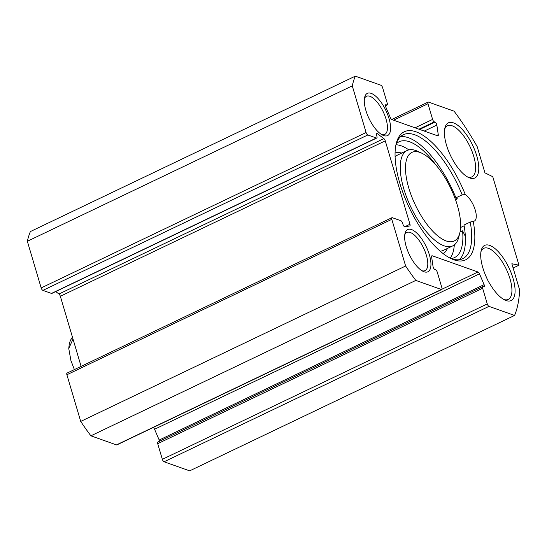 <?xml version="1.0" encoding="UTF-8"?>
<svg xmlns="http://www.w3.org/2000/svg" width="547" height="547" viewBox="0 0 547 547"><rect width="100%" height="100%" fill="white"/><g stroke="black" fill="none" stroke-linecap="round" stroke-linejoin="round"><path stroke-width="0.82" d="M444.663 129.085L444.697 129.065A28.321 11.296 -115.6 0 1 447.487 125.748A28.321 11.296 -115.6 0 1 469.9 146.425A28.321 11.296 -115.6 0 1 471.931 176.852A28.321 11.296 -115.6 0 1 467.439 176.886M444.602 136.087A30.591 12.198 64.4 0 0 468.683 177.543A30.591 12.198 64.4 0 0 472.587 145.14A30.591 12.198 64.4 0 0 444.916 127.841A30.591 12.198 64.4 0 0 444.472 130.712A13.976 5.573 -115.6 0 0 444.602 136.087M519.65 290.033A151.054 60.232 -115.6 0 1 514.577 315.441L488.991 306.368A2.263 0.903 -115.6 0 1 487.268 303.927L482.632 288.269A2.263 0.903 -115.6 0 1 482.769 286.621A2.263 0.903 -115.6 0 1 483.145 286.621L483.808 286.86A2.263 0.903 64.4 0 0 484.177 286.86A2.263 0.903 64.4 0 0 484.109 284.638L479.487 273.856A2.263 0.903 64.4 0 0 477.969 271.989L432.253 255.777A2.263 0.903 64.4 0 0 431.877 255.777A2.263 0.903 64.4 0 0 431.617 256.878L433.039 266.526A2.263 0.903 64.4 0 0 434.886 269.507L435.549 269.746A2.263 0.903 -115.6 0 1 437.272 272.187L441.914 287.845A2.263 0.903 -115.6 0 1 441.771 289.493A2.263 0.903 -115.6 0 1 441.402 289.493L415.816 280.42A151.054 60.232 -115.6 0 1 405.628 266.013L391.809 219.347A2.263 0.903 -115.6 0 1 391.946 217.699A2.263 0.903 -115.6 0 1 392.322 217.699L400.91 220.742A2.263 0.903 -115.6 0 1 402.633 223.183L402.989 224.393A2.263 0.903 64.4 0 0 404.999 226.861L409.737 225.932A2.263 0.903 64.4 0 0 409.819 225.904A2.263 0.903 64.4 0 0 409.963 224.256L385.266 140.859A2.263 0.903 64.4 0 0 383.871 138.61L377.403 133.707A2.263 0.903 64.4 0 0 376.705 133.516A2.263 0.903 64.4 0 0 376.562 135.164L376.917 136.374A2.263 0.903 -115.6 0 1 376.774 138.022A2.263 0.903 -115.6 0 1 376.404 138.015L367.816 134.972A2.263 0.903 -115.6 0 1 366.093 132.531L352.268 85.865A151.054 60.232 -115.6 0 1 355.311 76.149L380.89 85.223A2.263 0.903 -115.6 0 1 382.62 87.664L387.255 103.321A2.263 0.903 -115.6 0 1 387.112 104.969A2.263 0.903 -115.6 0 1 386.743 104.969L386.079 104.737A2.263 0.903 64.4 0 0 385.703 104.737A2.263 0.903 64.4 0 0 385.772 106.959L390.401 117.735A2.263 0.903 64.4 0 0 391.912 119.602L437.634 135.813A2.263 0.903 64.4 0 0 438.003 135.813A2.263 0.903 64.4 0 0 438.27 134.712L436.848 125.072A2.263 0.903 64.4 0 0 434.995 122.084L434.332 121.851A2.263 0.903 -115.6 0 1 432.609 119.41L427.973 103.745A2.263 0.903 -115.6 0 1 428.116 102.098A2.263 0.903 -115.6 0 1 428.486 102.104L454.072 111.178A151.054 60.232 -115.6 0 1 477.155 146.562L484.936 172.852L492.758 176.688L518.973 265.206L511.862 263.75L519.65 290.033M383.7 135.574A23.412 9.333 64.4 0 0 385.512 109.715A23.412 9.333 64.4 0 0 364.685 97.202A23.412 9.333 64.4 0 0 369.02 118.501A23.412 9.333 64.4 0 0 382.879 135.239A23.412 9.333 64.4 0 0 383.7 135.574M455.542 199.805L457.005 199.108L457.183 198.499A15.104 6.024 64.4 0 0 455.931 197.829L462.174 194.835L465.306 194.616A15.104 6.024 -115.6 0 1 474.858 208.838A15.104 6.024 -115.6 0 1 474.311 221.07A15.104 6.024 -115.6 0 1 473.217 221.316L470.235 222.055L463.993 225.043A68.731 27.405 64.4 0 1 459.364 259.695M465.306 194.616A70.994 28.307 64.4 0 0 425.839 137.29A70.994 28.307 64.4 0 0 396.254 143.43A70.994 28.307 64.4 0 0 409.402 208.01A70.994 28.307 64.4 0 0 451.425 258.786A70.994 28.307 64.4 0 0 473.217 221.316M489.791 283.708A30.591 12.198 64.4 0 0 504.99 300.098A30.591 12.198 64.4 0 0 508.895 267.695A30.591 12.198 64.4 0 0 481.216 250.403A30.591 12.198 64.4 0 0 486.392 277.179A13.976 5.573 -115.6 0 0 489.791 283.708M424.034 271.756A23.412 9.333 64.4 0 0 425.846 245.89A23.412 9.333 64.4 0 0 405.026 233.378A23.412 9.333 64.4 0 0 409.361 254.676A23.412 9.333 64.4 0 0 423.221 271.421A23.412 9.333 64.4 0 0 424.034 271.756M480.943 251.777A28.321 11.296 -115.6 0 1 483.794 248.304A28.321 11.296 -115.6 0 1 506.201 268.987A28.321 11.296 -115.6 0 1 508.238 299.407A28.321 11.296 -115.6 0 1 503.746 299.448M404.759 234.786A21.148 8.431 -115.6 0 1 406.783 232.468A21.148 8.431 -115.6 0 1 423.515 247.907A21.148 8.431 -115.6 0 1 425.033 270.621A21.148 8.431 -115.6 0 1 421.956 270.738M364.425 98.61A21.148 8.431 -115.6 0 1 366.442 96.286A21.148 8.431 -115.6 0 1 383.18 111.725A21.148 8.431 -115.6 0 1 384.698 134.446A21.148 8.431 -115.6 0 1 381.621 134.562M482.769 286.621L157.851 442.031A2.263 0.903 64.4 0 0 157.707 443.679L162.35 459.336A2.263 0.903 64.4 0 0 164.073 461.777L189.659 470.851L514.577 315.441M153.242 427.494A2.263 0.903 -115.6 0 1 154.569 429.265L159.191 440.041A2.263 0.903 -115.6 0 1 159.533 441.224M391.946 217.699L67.028 373.109A2.263 0.903 64.4 0 0 66.891 374.757L80.71 421.422A151.054 60.232 64.4 0 0 90.898 435.822L116.477 444.896A2.263 0.903 64.4 0 0 116.853 444.902L441.771 289.493M55.726 291.572L58.953 294.019A2.263 0.903 -115.6 0 1 60.341 296.269L81.106 366.374M355.311 76.149L30.393 231.559A151.054 60.232 64.4 0 0 27.35 241.275L41.175 287.941A2.263 0.903 64.4 0 0 42.898 290.382L51.486 293.424A2.263 0.903 64.4 0 0 51.856 293.424L376.774 138.022M460.636 224.407A15.104 6.024 64.4 0 0 460.492 221.439M456.636 198.171A71.753 28.608 -115.6 0 1 457.005 199.108L457.183 198.499M464.123 225.808L460.588 227.497M455.931 197.829A68.731 27.405 64.4 0 0 400.527 136.682M470.235 222.055A68.731 27.405 -115.6 0 1 462.721 258.697A68.731 27.405 -115.6 0 1 450.202 258.184M408.862 149.885A64.197 25.6 -115.6 0 0 395.946 144.764A68.731 27.405 -115.6 0 1 403.412 134.692A68.731 27.405 -115.6 0 1 462.174 194.835M518.973 265.206L513.127 268.003M352.268 85.865L27.35 241.275M405.628 266.013L80.71 421.422M415.816 280.42L90.898 435.822M408.807 188.086A49.093 19.576 -115.6 0 1 421.669 153.139A49.093 19.576 -115.6 0 1 450.728 188.243A49.093 19.576 -115.6 0 1 459.822 232.899A49.093 19.576 -115.6 0 1 436.513 234.841A49.093 19.576 -115.6 0 1 408.807 188.086M421.669 153.139L417.669 151.28A52.868 21.08 64.4 0 0 407.132 150.493A52.868 21.08 64.4 0 0 403.816 188.92A52.868 21.08 64.4 0 0 452.759 245.883A52.868 21.08 64.4 0 0 458.755 237.179L459.822 232.899M435.74 164.777A64.197 25.6 64.4 0 0 399.119 141.769A64.197 25.6 64.4 0 0 396.26 143.786M451.152 258.56A64.197 25.6 64.4 0 0 454.523 257.596A64.197 25.6 64.4 0 0 462.577 230.834L465.347 236.386M451.036 186.807L451.111 189.057M462.577 230.834L460.013 232.058M454.311 244.919A64.197 25.6 -115.6 0 1 450.195 258.184M74.385 369.587L70.925 360.576L68.758 348.528L73.011 339.044M409.963 224.256L404.636 226.8M385.266 140.859L60.341 296.269M427.973 103.745L393.587 120.196M432.609 119.41L415.05 127.807M434.332 121.851L418.975 129.195M434.995 122.084L419.631 129.434M436.848 125.072L424.281 131.075M438.27 134.712L436.677 135.478M386.079 104.737L385.471 105.024M386.743 104.969L385.416 105.605M366.093 132.531L41.175 287.941M367.816 134.972L42.898 290.382M376.404 138.015L51.486 293.424M377.403 133.707L376.404 134.186M383.871 138.61L58.953 294.019M391.809 219.347L66.891 374.757M441.402 289.493L116.477 444.896M432.253 255.777L431.645 256.071M477.969 271.989L442.01 289.192M479.487 273.856L154.569 429.265M484.109 284.638L159.191 440.041M482.632 288.269L157.707 443.679M487.268 303.927L162.35 459.336M488.991 306.368L164.073 461.777M395.105 156.941A52.868 21.08 -115.6 0 1 397.758 154.972L407.132 150.493M452.759 245.883L443.385 250.362A52.868 21.08 -115.6 0 1 440.191 251.196M395.078 153.003A55.89 22.283 -115.6 0 1 401.778 153.051M447.405 248.441A55.89 22.283 -115.6 0 1 443.234 253.692M428.116 102.098L391.72 119.506M387.112 104.969L385.43 105.776M74.043 368.938L74.365 369.594M68.758 348.528L69.291 343.762L70.419 340.364L72.436 337.102"/></g></svg>

